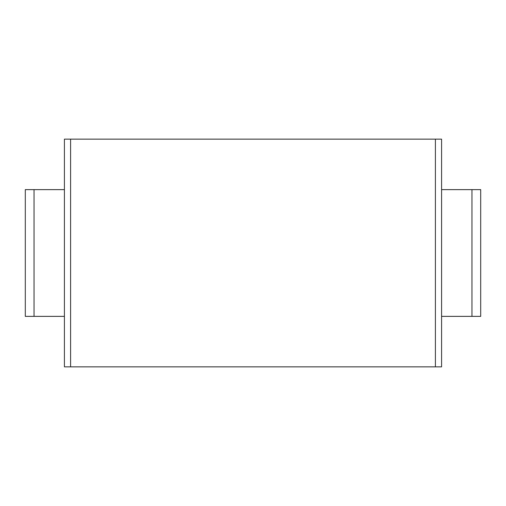 <?xml version="1.0" encoding="UTF-8"?>
<svg xmlns="http://www.w3.org/2000/svg" width="506" height="506" viewBox="0 0 506 506"><rect width="100%" height="100%" fill="white"/><g stroke="black" fill="none" stroke-linecap="round" stroke-linejoin="round"><path stroke-width="0.76" d="M435.407 139.15L435.407 366.85L441.586 366.85L441.586 139.15L64.414 139.15L64.414 366.85L70.593 366.85L70.593 139.15M435.407 366.85L70.593 366.85M64.414 316.37L25.3 316.37L25.3 189.63L64.414 189.63M471.959 316.37L471.959 189.63L480.7 189.63L480.7 316.37L441.586 316.37M471.959 189.63L441.586 189.63M34.041 316.37L34.041 189.63"/></g></svg>
